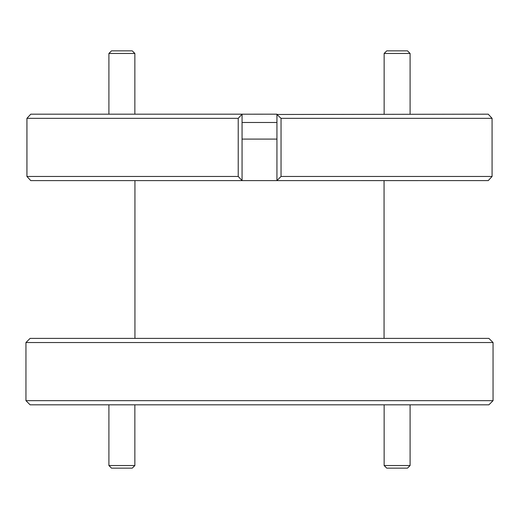 <?xml version="1.0" encoding="UTF-8"?>
<svg xmlns="http://www.w3.org/2000/svg" width="519" height="519" viewBox="0 0 519 519"><rect width="100%" height="100%" fill="white"/><g stroke="black" fill="none" stroke-linecap="round" stroke-linejoin="round"><path stroke-width="0.78" d="M384.144 404.82L384.144 465.543L386.739 468.138L407.499 468.138L410.094 465.543L410.094 404.82M384.144 465.543L410.094 465.543M410.094 114.18L410.094 53.457L407.499 50.862L386.739 50.862L384.144 53.457L384.144 114.18M410.094 53.457L384.144 53.457M493.05 400.668L488.898 404.82L30.102 404.82L25.95 400.668L493.05 400.668L493.05 342.54L25.95 342.54L30.102 338.388L488.898 338.388L493.05 342.54M492.077 176.46L488.249 180.599L276.938 180.612L276.938 114.472L281.038 118.332L281.038 176.46L492.077 176.46L492.077 118.332L281.038 118.332M276.938 114.472L488.236 114.18L492.077 118.332M281.038 176.46L276.938 180.612L242.062 180.612L238.227 176.46L238.227 118.332L26.943 118.332L26.943 176.46L238.227 176.46M488.522 114.491L490.247 116.347M490.247 178.445L488.522 180.32M26.943 118.332L30.764 114.18L242.062 114.18L242.062 180.612L30.764 180.612L26.943 176.46M238.227 118.332L242.062 114.193L276.938 114.18M28.753 116.347L26.923 118.332L26.923 176.46L28.753 178.445M276.938 139.092L242.062 139.092M276.938 122.484L242.062 122.484M108.906 404.82L108.906 465.543L111.501 468.138L132.261 468.138L134.856 465.543L134.856 404.82M108.906 465.543L134.856 465.543M134.856 114.18L134.856 53.457L132.261 50.862L111.501 50.862L108.906 53.457L108.906 114.18M134.856 53.457L108.906 53.457M134.94 338.388L134.94 180.612M25.95 400.668L25.95 342.54M384.06 338.388L384.06 180.612"/></g></svg>
